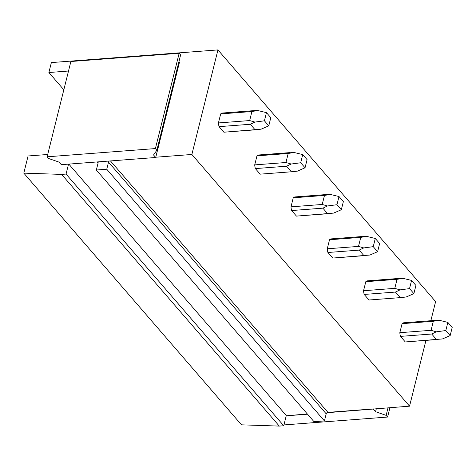 <?xml version="1.0" encoding="UTF-8"?>
<svg xmlns="http://www.w3.org/2000/svg" width="476" height="476" viewBox="0 0 476 476"><rect width="100%" height="100%" fill="white"/><g stroke="black" fill="none" stroke-linecap="round" stroke-linejoin="round"><path stroke-width="0.71" d="M253.708 110.652L257.778 110.527L251.917 111.533L249.668 120.565L254.892 122.082L250.316 124.272L219.079 126.646A9.615 4.766 -94.3 0 1 218.43 122.939L220.685 113.913A9.615 4.766 -94.3 0 1 222.459 113.032A9.615 4.766 -94.3 0 1 222.476 113.032L253.797 110.646L222.435 113.032M430.857 320.723L435.623 301.6L217.943 49.909L51.366 62.582L48.885 72.519L68.508 71.025M48.885 72.519L63.832 89.797M219.079 126.646L223.893 132.209A9.615 4.766 -94.3 0 0 223.916 132.209L261.05 129.198L268.767 125.843L264.412 120.809L254.892 122.082M425.955 340.382L409.55 406.165L327.024 412.71A1.601 1.154 -40.9 0 0 326.203 413.84L324.436 420.921L314.023 421.712L96.348 170.021L106.755 169.23L108.522 162.149L326.203 413.84M96.348 170.021L98.11 162.941A1.601 1.154 -40.9 0 0 97.937 161.995A1.601 1.154 -40.9 0 0 97.83 161.894L61.321 164.672L59.143 162.155L48.57 158.484L47.124 156.806L70.882 61.505L179.16 53.264L180.612 54.942L156.848 150.249L153.54 154.974L155.711 157.491L109.349 161.019A1.601 1.154 -40.9 0 0 108.522 162.149M178.958 61.582L179.476 62.183L155.711 157.491M373.458 408.914L327.928 412.377A1.601 1.154 -40.9 0 0 327.024 412.71M307.52 414.191L286.213 415.816L307.306 413.942M109.349 161.019L97.83 161.894M68.824 164.101L286.284 415.542M106.755 169.23L324.436 420.921M61.618 174.4L279.293 426.091L241.481 424.824L23.8 173.133L61.618 174.4L66.057 174.061L283.738 425.752L286.213 415.816M66.057 174.061L68.538 164.119M279.293 426.091L283.738 425.752M47.124 156.806L155.396 148.571L156.848 150.249M179.16 53.264L155.396 148.571M23.8 173.133L28.078 155.979L47.701 154.486M389.927 407.658L387.589 417.047L386.137 415.37L375.57 411.698L373.392 409.182M283.94 424.931L387.589 417.047M388.023 407.801L386.137 415.37M376.32 408.694L375.57 411.698M217.943 49.909L191.876 154.474L409.55 406.165M191.876 154.474L155.783 157.217M258.718 154.98L294.055 152.481L288.194 153.486L285.945 162.512L254.714 164.892A9.615 4.766 85.7 0 0 255.362 168.593L260.176 174.162A9.615 4.766 85.7 0 0 260.193 174.156L291.532 171.776M254.714 164.892L256.963 155.86A9.615 4.766 85.7 0 1 258.736 154.98A9.615 4.766 85.7 0 1 258.754 154.98M290.991 206.84A9.615 4.766 85.7 0 0 291.639 210.541L296.453 216.11A9.615 4.766 85.7 0 0 296.477 216.11L333.611 213.099L341.322 209.743L336.972 204.71L327.452 205.977L322.222 204.466L290.991 206.84L293.24 197.808A9.615 4.766 85.7 0 1 295.013 196.927A9.615 4.766 85.7 0 1 295.037 196.927M327.268 248.787A9.615 4.766 85.7 0 0 327.922 252.494L332.736 258.057A9.615 4.766 85.7 0 0 332.754 258.057L369.888 255.047L377.605 251.691L373.249 246.657L363.735 247.931L358.505 246.413L327.268 248.787L329.523 239.755A9.615 4.766 85.7 0 1 331.296 238.881A9.615 4.766 85.7 0 1 331.314 238.875M367.597 280.828A9.615 4.766 85.7 0 0 367.573 280.828L402.892 278.323L397.038 279.329L394.782 288.361L363.551 290.735A9.615 4.766 85.7 0 0 364.2 294.442L369.013 300.005A9.615 4.766 85.7 0 0 369.031 300.005L400.375 297.619L369.031 300.005M363.551 290.735L365.8 281.703A9.615 4.766 85.7 0 1 367.573 280.828L398.828 278.448M399.828 332.688A9.615 4.766 85.7 0 0 400.477 336.389L405.29 341.952A9.615 4.766 85.7 0 0 405.314 341.952L442.448 338.948L450.165 335.586L445.81 330.552L436.296 331.826L431.066 330.308L399.828 332.688L402.083 323.656A9.615 4.766 85.7 0 1 403.856 322.776A9.615 4.766 85.7 0 1 403.874 322.776M257.778 110.527L266.447 112.639L264.412 120.809M249.668 120.565L218.43 122.939M251.917 111.533L220.685 113.913M250.316 124.272L255.13 129.835L223.893 132.209M266.447 112.639L270.802 117.673L268.767 125.843M294.055 152.481L302.73 154.587L300.689 162.756L305.045 167.79L297.333 171.152L291.538 171.776M285.945 162.512L291.175 164.03L300.689 162.756M288.194 153.486L256.963 155.86M291.175 164.03L286.594 166.219L255.362 168.593M286.594 166.219L291.407 171.782L260.176 174.162M302.73 154.587L307.079 159.621L305.045 167.79M289.991 152.606L258.736 154.98M322.222 204.466L324.477 195.434L330.332 194.428L339.007 196.54L336.972 204.71M324.477 195.434L293.24 197.808M327.452 205.977L322.877 208.167L291.639 210.541M322.877 208.167L327.69 213.73L296.453 216.11M339.007 196.54L343.363 201.574L341.322 209.743M295.013 196.927L326.357 194.547L294.995 196.933M326.268 194.553L330.332 194.428M358.505 246.413L360.754 237.381L366.615 236.376L375.284 238.488L373.249 246.657M360.754 237.381L329.523 239.755M363.735 247.931L359.154 250.114L327.922 252.494M359.154 250.114L363.967 255.683L332.736 258.057M375.284 238.488L379.64 243.522L377.605 251.691M331.296 238.881L362.635 236.495L331.272 238.881M362.551 236.501L366.615 236.376M402.892 278.323L411.567 280.435L409.533 288.605L413.882 293.638L406.171 296.994L400.245 297.631L395.437 292.068L364.2 294.442M394.782 288.361L400.013 289.878L409.533 288.605M397.038 279.329L365.8 281.703M395.437 292.068L400.013 289.878M411.567 280.435L415.923 285.469L413.882 293.638M431.066 330.308L433.315 321.276L439.175 320.271L447.845 322.383L445.81 330.552M433.315 321.276L402.083 323.656M436.296 331.826L431.714 334.015L400.477 336.389M431.714 334.015L436.528 339.578L405.29 341.952M447.845 322.383L452.2 327.417L450.165 335.586M403.856 322.776L435.195 320.39L403.832 322.776M435.106 320.402L439.175 320.271M97.277 161.935L98.121 162.905M327.928 412.377L110.468 160.93"/></g></svg>
